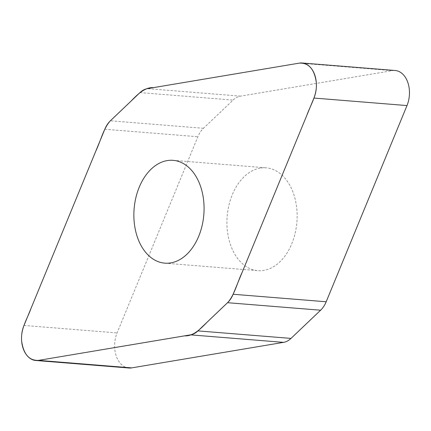 <?xml version="1.0" encoding="UTF-8"?>
<svg xmlns="http://www.w3.org/2000/svg" width="431" height="431" viewBox="0 0 431 431"><rect width="100%" height="100%" fill="white"/><g stroke="black" fill="none" stroke-linecap="round" stroke-linejoin="round"><path stroke-width="0.32" stroke-dasharray="2.15 1.62" d="M128.885 368.004A23.818 16.152 94.6 0 1 117.065 332.942L197.872 136.74A24.007 16.281 94.6 0 1 203.448 128.298L233.047 100.1A24.007 16.281 94.6 0 1 240.493 96.145L392.436 70.625A23.818 16.152 94.6 0 1 395.179 70.506M260.243 168.106A51.575 34.976 -85.4 0 0 226.943 220.796A51.575 34.976 -85.4 0 0 257.883 270.663A51.575 34.976 -85.4 0 0 263.815 270.404A51.575 34.976 -85.4 0 0 297.121 217.709A51.575 34.976 -85.4 0 0 266.18 167.842A51.575 34.976 -85.4 0 0 260.243 168.106M24.001 325.432L117.065 332.942M104.814 129.235L197.872 136.74M203.448 128.298L110.384 120.793M139.989 92.595L233.047 100.1M240.493 96.145L147.429 88.641M299.373 63.115L392.436 70.625M164.82 263.158L257.883 270.663M173.117 160.337L266.18 167.842"/><path stroke-width="0.65" d="M302.115 62.996L395.179 70.506A23.818 16.152 94.6 0 1 406.999 105.568L326.186 301.765A24.007 16.281 94.6 0 1 320.616 310.207L291.011 338.405A24.007 16.281 94.6 0 1 283.571 342.359L131.627 367.885A23.818 16.152 94.6 0 1 128.885 368.004L35.821 360.494A23.818 16.152 -85.4 0 0 38.564 360.375L190.507 334.855A24.007 16.281 -85.4 0 0 197.953 330.9L227.552 302.702A24.007 16.281 -85.4 0 0 233.128 294.26L313.935 98.058A23.818 16.152 -85.4 0 0 302.115 62.996A23.818 16.152 -85.4 0 0 299.373 63.115L147.429 88.641A24.007 16.281 -85.4 0 0 139.989 92.595L110.384 120.793A24.007 16.281 -85.4 0 0 104.814 129.235L24.001 325.432A23.818 16.152 -85.4 0 0 35.821 360.494M170.757 262.894A51.575 34.976 94.6 0 1 164.82 263.158A51.575 34.976 94.6 0 1 134.106 208.933A51.575 34.976 94.6 0 1 173.117 160.337A51.575 34.976 94.6 0 1 204.057 210.204A51.575 34.976 94.6 0 1 170.757 262.894M299.373 63.115C308.736 62.732 314.377 69.159 316.3 82.402C317.464 94.798 310.562 104.738 306.856 115.255L242.174 272.29C237.411 282.186 234.653 294.583 227.999 302.26L207.004 322.275C200.189 329.327 192.969 336.412 184.5 335.862L38.564 360.375C29.2 360.758 23.56 354.33 21.642 341.093C20.472 328.697 27.379 318.751 31.08 308.235L95.763 151.2C100.525 141.303 103.284 128.912 109.937 121.235L130.938 101.215C137.748 94.168 144.967 87.084 153.436 87.628L299.373 63.115M197.953 330.9L291.011 338.405M283.571 342.359L190.507 334.855M38.564 360.375L131.627 367.885M227.552 302.702L320.616 310.207M313.935 98.058L406.999 105.568M233.128 294.26L326.186 301.765"/></g></svg>
